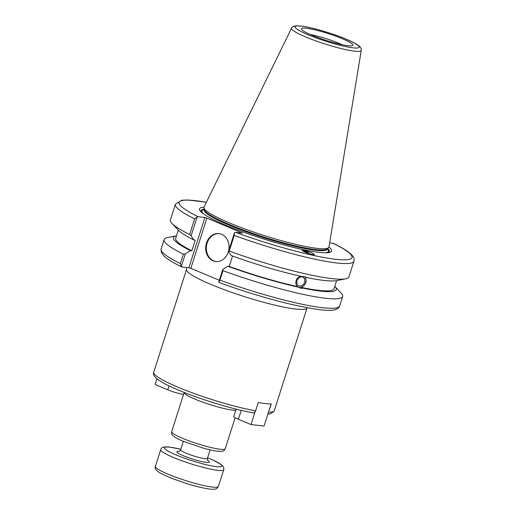 <?xml version="1.0" encoding="UTF-8"?>
<svg xmlns="http://www.w3.org/2000/svg" width="515" height="515" viewBox="0 0 515 515"><rect width="100%" height="100%" fill="white"/><g stroke="black" fill="none" stroke-linecap="round" stroke-linejoin="round"><path stroke-width="0.77" d="M252.389 412.631C253.844 413.062 254.912 412.457 255.607 410.815L258.247 402.537A63.274 8.343 17.7 0 0 271.289 403.992L268.141 413.249M235.735 410.262A28.113 3.708 -162.3 0 1 205.195 403.013A28.113 3.708 -162.3 0 1 184.177 392.481A28.113 3.708 -162.3 0 1 184.196 392.436M214.259 402.968A27.372 3.611 -162.3 0 1 207.139 400.696M185.323 253.914L190.453 250.644L191.844 250.799L195.249 240.125L193.859 239.971L191.104 235.819L197.097 217.027L198.108 216.718L204.919 217.478L188.863 267.787L182.053 267.028L181.299 266.525L185.323 253.914L183.372 254.165A93.698 12.354 -162.3 0 1 164.137 239.552A93.698 12.354 -162.3 0 1 167.401 237.608L176.394 235.793A85.464 11.266 -162.3 0 1 176.491 235.773M190.453 250.644A85.464 11.266 -162.3 0 1 176.394 235.793M302.234 276.98A4.783 3.805 -62.3 0 1 303.02 277.263A4.783 3.805 -62.3 0 1 304.159 283.269A4.783 3.805 -62.3 0 1 298.565 285.728A4.783 3.805 -62.3 0 1 297.2 280.199A4.783 3.805 -62.3 0 1 302.234 276.98M303.522 251.397A4.783 2.697 -137.8 0 1 307.648 253.161M298.764 287.312A6.199 4.931 117.7 0 0 298.925 287.351A6.199 4.931 117.7 0 0 305.118 283.855A6.199 4.931 117.7 0 0 304.642 276.729M304.796 276.742C307.307 281.042 306.174 284.602 301.391 287.415L302.672 288.091L301.03 288.458L297.38 286.559L296.273 285.027L295.777 282.877L296.099 280.553L297.207 278.396L300.091 276.117M219.313 280.244L190.827 268.354L206.882 218.051L242.32 233.095L235.516 232.336L234.505 232.638L228.506 251.429L231.267 255.582A85.464 11.266 -162.3 0 0 302.067 276.561C304.301 276.536 305.64 276.825 306.077 277.418L304.841 276.767M305.64 277.044L306.077 277.418A85.464 11.266 -162.3 0 0 336.681 280.636L345.668 278.821A93.698 12.354 -162.3 0 1 229.252 251.043L234.241 235.419A93.698 12.354 17.7 0 0 353.921 261.247C354.52 258.813 353.58 256.496 351.114 254.294C347.734 251.133 341.799 247.477 333.314 243.318M353.921 261.247L348.938 276.877A93.698 12.354 -162.3 0 1 345.668 278.821M228.506 251.429L229.252 251.043M336.578 280.656L333.978 288.812A83.076 10.95 -162.3 0 1 301.391 287.415M334.782 286.289A85.464 11.266 -162.3 0 1 334.853 286.366A85.464 11.266 -162.3 0 1 302.672 288.091M308.968 253.612A5.903 3.328 42.2 0 0 304.275 250.605A5.903 3.328 42.2 0 0 302.389 250.631M304.436 250.425C310.049 251.951 313.345 253.348 314.317 254.616C313.79 255.62 301.178 251.108 302.286 250.309L304.436 250.425M219.236 282.587C244.419 291.748 268.759 299.086 292.269 304.61C321.141 310.661 336.952 313.255 339.649 305.974A93.698 12.354 -162.3 0 1 219.963 280.147L218.708 282.143L219.461 282.638M333.739 243.724L332.986 243.222L329.639 242.848M188.863 267.787L190.827 268.354M182.053 267.028L181.299 266.525L180.359 263.616A93.698 12.354 -162.3 0 1 161.118 249.003L161.337 252.472L163.918 255.942C167.298 259.103 173.233 262.766 181.731 266.931M206.386 202.241L187.685 199.981L181.711 200.232L175.396 204.268A93.698 12.354 17.7 0 0 194.631 218.881L197.097 217.027M194.631 218.881L189.649 234.512L191.104 235.819M189.649 234.512A93.698 12.354 -162.3 0 1 171.939 223.375A93.698 12.354 -162.3 0 1 170.407 219.899L175.396 204.268M234.505 232.638L234.241 235.419M206.882 218.051L204.919 217.478M328.937 247.084A69.351 9.141 -162.3 0 1 329.201 252.498A69.351 9.141 -162.3 0 1 262.766 238.683A69.351 9.141 -162.3 0 1 200.612 211.459A69.351 9.141 -162.3 0 1 203.966 207.197M306.245 28.254A27.005 3.56 -162.3 0 1 336.488 36.423A27.005 3.56 -162.3 0 1 352.704 45.423A27.005 3.56 -162.3 0 1 326.059 40.363A27.005 3.56 -162.3 0 1 301.41 29.052A27.005 3.56 -162.3 0 1 306.245 28.254M361.253 50.393L328.963 246.962A65.592 8.646 -162.3 0 1 328.538 247.702A65.592 8.646 -162.3 0 1 263.809 235.419A65.592 8.646 -162.3 0 1 203.934 207.931A65.592 8.646 -162.3 0 1 204.017 207.088L291.561 28.151A36.584 4.822 17.7 0 0 305.994 37.086A36.584 4.822 17.7 0 0 341.928 48.758A36.584 4.822 17.7 0 0 361.253 50.393C361.421 49.08 360.912 47.798 359.74 46.543L358.665 45.61C356.695 44.116 353.683 42.462 349.627 40.64C343.621 37.949 336.546 35.297 328.409 32.696C318.431 29.535 309.946 27.398 302.962 26.278L296.44 25.75C293.144 26.291 291.522 27.095 291.561 28.151M241.999 232.709L241.895 233.05M232.555 256.052L229.246 266.416L227.862 266.255L222.731 269.532L218.708 282.143M183.372 254.165L180.359 263.616M219.963 280.147L222.982 270.697L222.731 269.532M334.853 286.366L341.13 293.054A93.698 12.354 -162.3 0 1 342.662 296.531A93.698 12.354 -162.3 0 1 222.982 270.697M219.248 233.636A14.053 11.639 -83.6 0 0 206.451 246.344A14.053 11.639 -83.6 0 0 216.133 261.562M221.598 234.286A14.053 11.639 96.4 0 1 228.66 250.496A14.053 11.639 96.4 0 1 215.804 261.53A14.053 11.639 96.4 0 1 205.794 246.273A14.053 11.639 96.4 0 1 218.92 233.591A14.053 11.639 96.4 0 1 221.598 234.286M298.661 287.235A85.464 11.266 -162.3 0 1 227.862 266.255M297.38 286.559A83.076 10.95 -162.3 0 1 229.246 266.416M310.333 34.544A24.05 3.174 -162.3 0 1 342.25 44.728M328.538 247.702L327.128 248.97A64.633 8.523 -162.3 0 1 263.345 236.868A64.633 8.523 -162.3 0 1 204.346 209.785L203.934 207.931M327.649 248.5A67.311 8.871 -162.3 0 1 327.952 252.678M201.526 212.334A67.311 8.871 -162.3 0 1 204.198 209.096M193.859 239.971A85.464 11.266 -162.3 0 1 178.222 230.063L171.939 223.375M191.844 250.799A83.076 10.95 -162.3 0 1 175.686 238.291L178.293 230.141M255.099 411.794L251.024 424.566L238.381 419.287A11.703 1.545 -162.3 0 1 233.759 416.461L236.102 409.116M271.096 403.992L264.06 426.021L251.024 424.566M156.959 378.821L155.137 384.538L167.774 389.816A11.703 1.545 -162.3 0 0 183.585 394.348M255.607 410.815A63.274 8.343 -162.3 0 1 189.076 391.619A63.274 8.343 -162.3 0 1 153.734 372.223L186.546 269.397A63.274 8.343 17.7 0 0 244.29 296.582A63.274 8.343 17.7 0 0 307.101 307.873L274.289 410.693A63.274 8.343 -162.3 0 1 268.643 412.27M182.799 438.426A28.113 3.708 -162.3 0 1 171.682 431.628C171.469 433.559 171.785 434.802 172.634 435.342L174.064 436.604C176.059 438.027 179.143 439.604 183.308 441.329L203.773 448.288C209.451 449.846 214.098 450.831 217.71 451.243L221.579 451.327C223.214 451.32 224.431 450.451 225.242 448.719A28.113 3.708 -162.3 0 1 210.178 447.335A28.113 3.708 -162.3 0 1 182.799 438.426M198.108 216.718A90.749 11.961 -162.3 0 1 206.361 202.292M332.986 243.222A90.749 11.961 -162.3 0 1 335.767 259.283A90.749 11.961 -162.3 0 1 235.516 232.336M308.382 34.878A33.662 4.435 -162.3 0 1 313.963 28.608A33.662 4.435 -162.3 0 1 359.077 47.438A33.662 4.435 -162.3 0 1 308.382 34.878M327.411 248.713L327.295 249.06A64.633 8.523 -162.3 0 1 292.662 245.88A64.633 8.523 -162.3 0 1 229.716 225.39A64.633 8.523 -162.3 0 1 204.152 209.766L204.12 209.908M203.612 213.944A66.403 8.755 -162.3 0 1 204.23 209.521M327.373 248.822A66.403 8.755 -162.3 0 1 325.319 252.781M241.232 410.358L238.381 419.287M169.036 385.864L167.774 389.816M210.12 449.891L207.41 458.382A14.053 1.854 -162.3 0 1 199.872 457.687A14.053 1.854 -162.3 0 1 186.185 453.232A14.053 1.854 -162.3 0 1 180.63 449.833L183.34 441.342M179.362 451.346A17.008 2.24 17.7 0 0 192.449 459.032A17.008 2.24 17.7 0 0 207.564 460.346M207.584 457.822A30.102 3.966 -162.3 0 1 217.446 466.719A30.102 3.966 -162.3 0 1 177.109 455.337A30.102 3.966 -162.3 0 1 169.834 447.175A30.102 3.966 -162.3 0 1 180.804 449.28M180.817 449.247L169.274 447.026C163.95 446.499 161.105 447.368 160.751 449.634A33.05 4.358 17.7 0 0 173.819 457.623A33.05 4.358 17.7 0 0 206.013 468.103A33.05 4.358 17.7 0 0 223.729 469.731L223.838 468.064L223.156 466.423L221.302 464.575L212.991 460.062L207.597 457.796M223.729 469.731L218.392 486.456A33.05 4.358 -162.3 0 1 200.676 484.827A33.05 4.358 -162.3 0 1 168.482 474.347A33.05 4.358 -162.3 0 1 155.414 466.352L160.751 449.634M252.839 412.766C232.201 409.225 196.852 398.275 175.396 388.774C155.498 380.225 152.215 375.126 153.734 372.223M274.289 410.693L274.006 411.369L270.169 413.899L267.832 414.208M184.177 392.481L171.682 431.628M235.13 417.742L225.242 448.719M186.546 269.397L186.894 267.568M164.137 239.552L161.118 249.003M342.662 296.531L339.649 305.974M204.268 209.412L204.152 209.766M178.982 451.481L180.63 449.833M207.41 458.382L207.796 460.674M218.392 486.456C217.459 488.188 216.255 489.083 214.768 489.134L213.429 489.25C209.817 489.495 200.013 487.744 185.258 483.141L170.529 477.888L160.635 473.298L157.841 471.508C155.511 469.583 154.7 467.865 155.414 466.352"/></g></svg>
